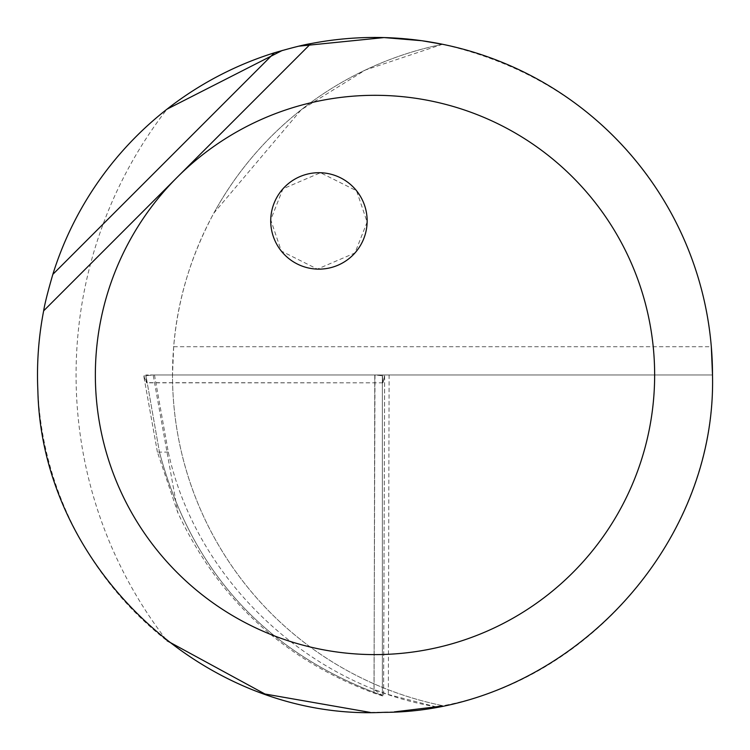 <?xml version="1.0" encoding="UTF-8"?>
<svg xmlns="http://www.w3.org/2000/svg" width="750" height="750" viewBox="0 0 750 750"><rect width="100%" height="100%" fill="white"/><g stroke="black" fill="none" stroke-linecap="round" stroke-linejoin="round"><path stroke-width="0.56" stroke-dasharray="3.75 2.81" d="M173.681 346.716L711.319 346.716C701.494 224.869 619.256 84.797 442.5 44.278L365.419 70.003L301.191 109.781L213.816 213.15C190.734 256.2 177.356 300.722 173.681 346.716L172.5 374.953L712.5 374.953C715.884 534.938 588.919 682.688 436.153 706.866L436.322 706.838C311.128 686.166 196.509 582.019 168.291 452.1L154.472 374.953L172.5 374.953A337.5 337.5 0 0 0 442.5 705.637A337.5 337.5 0 0 1 442.5 44.278A337.5 337.5 0 0 0 213.816 213.15M298.791 46.172L282.356 50.419M37.5 374.953A337.5 337.5 0 0 1 166.988 109.181A433.931 433.931 0 0 0 166.988 640.734A337.5 337.5 0 0 1 37.5 374.953M310.875 43.603L43.65 310.837M440.541 706.031L437.053 706.706M394.294 711.9L370.284 712.425M367.134 222.037L354.928 252.984L317.372 269.1L281.316 251.072L270.731 219.787L282.938 188.841L320.494 172.725L356.55 190.762L367.134 222.037M154.472 374.953L712.5 374.953M436.153 706.866L388.35 694.519L374.062 689.503L382.378 695.475L382.378 374.953L382.969 382.688L384.637 376.012L375 374.953L153.15 374.953L143.756 375.994L146.606 382.688L145.838 374.953L159.45 452.1L157.425 452.128L177.938 512.944C218.578 599.503 283.931 659.559 373.978 693.113L383.606 696.272L382.378 695.475L382.378 374.953L382.969 382.688L384.637 376.012L383.606 696.272L384.637 376.012L375 374.953L153.15 374.953L177.938 512.944M168.291 452.1L159.45 452.1L145.838 374.953L382.378 374.953L145.838 374.953L146.606 382.688L143.747 375.966L153.15 374.953M159.441 452.091C191.512 571.903 265.828 653.025 382.378 695.475C265.828 653.025 191.522 571.903 159.441 452.091M382.894 382.838L146.606 382.688M389.1 374.953L388.35 694.519M442.5 705.637A337.5 337.5 0 0 1 172.5 374.953M374.803 374.953L374.062 689.503L374.794 374.944M157.444 452.241L143.747 375.966L157.425 452.1M375 374.953L373.978 693.113M382.903 382.847L146.512 382.847"/><path stroke-width="1.12" d="M712.5 374.953C716.916 552.394 560.447 712.594 382.959 712.359C205.669 720.956 41.831 568.312 37.875 390.863A337.5 337.5 0 0 1 43.65 310.837C44.775 303.759 47.831 291.609 52.837 274.369A337.5 337.5 0 0 1 274.416 52.791C291.656 47.794 303.806 44.728 310.875 43.603A337.5 337.5 0 0 1 712.5 374.953L711.319 346.716M310.875 43.603L177.263 177.216A279.647 279.647 0 0 1 654.647 374.953A279.647 279.647 0 0 1 381.591 654.525A279.647 279.647 0 0 1 177.263 177.216L43.65 310.837M442.5 44.278L421.772 40.716L384.056 37.575L298.791 46.172M282.356 50.419L166.988 109.181M270.731 219.787A48.216 48.216 0 0 1 320.062 172.716A48.216 48.216 0 0 1 367.134 222.037A48.216 48.216 0 0 1 317.803 269.119A48.216 48.216 0 0 1 270.731 219.787M436.322 706.838L440.541 706.031M437.053 706.706L394.294 711.9M370.284 712.425L264.938 694.003L166.988 640.734M52.837 274.369L274.416 52.791"/></g></svg>
